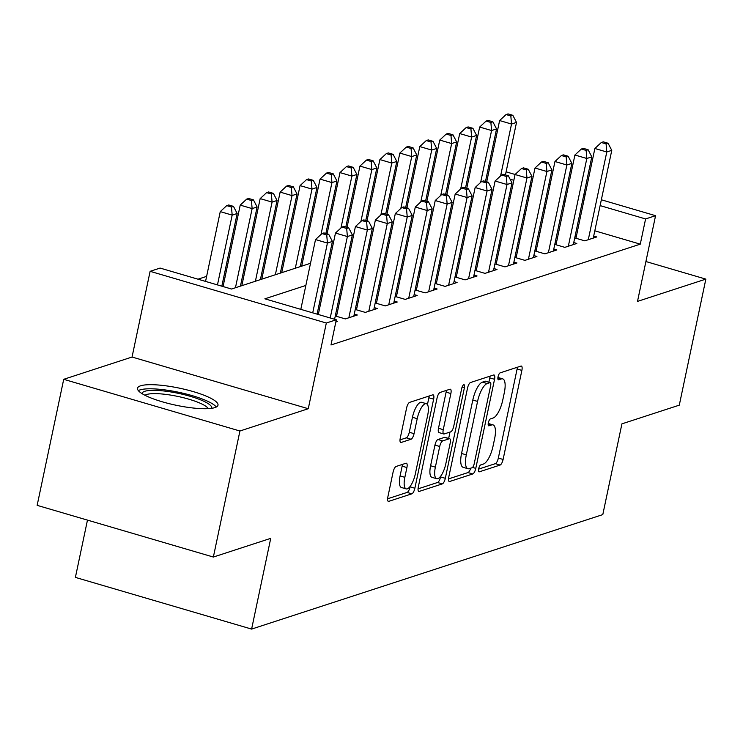 <?xml version="1.0" encoding="UTF-8"?>
<svg xmlns="http://www.w3.org/2000/svg" width="743" height="743" viewBox="0 0 743 743"><rect width="100%" height="100%" fill="white"/><g stroke="black" fill="none" stroke-linecap="round" stroke-linejoin="round"><path stroke-width="1.11" d="M478.65 468.824A3.622 1.217 106.4 0 0 479.003 471.851A3.622 1.217 106.4 0 0 479.291 471.833L500.095 465.053A5.173 1.746 106.4 0 0 503.104 459.462L521.874 370.395A5.173 1.746 106.4 0 0 521.372 366.067A5.173 1.746 106.4 0 0 520.954 366.076L500.141 372.865A3.622 1.217 106.4 0 0 498.042 376.775A3.622 1.217 106.4 0 0 498.395 379.803A3.622 1.217 106.4 0 0 498.683 379.794L501.376 378.911A16.56 5.582 106.4 0 1 502.705 378.865A16.56 5.582 106.4 0 1 504.311 392.703L502.742 400.133A16.56 5.582 106.4 0 1 493.138 418.012L490.445 418.885A3.622 1.217 106.4 0 0 488.346 422.795A3.622 1.217 106.4 0 0 488.699 425.823A3.622 1.217 106.4 0 0 488.987 425.813L491.68 424.94A16.56 5.582 106.4 0 1 493.008 424.885A16.56 5.582 106.4 0 1 494.615 438.732L493.046 446.153A16.56 5.582 106.4 0 1 483.442 464.031L480.749 464.914A3.622 1.217 106.4 0 0 478.65 468.824M214.903 407.601A41.125 8.712 11.9 0 0 217.996 405.186A41.125 8.712 11.9 0 0 186.577 389.796A41.125 8.712 11.9 0 0 140.613 385.803A41.125 8.712 11.9 0 0 137.52 388.227A41.125 8.712 11.9 0 0 168.94 403.607A41.125 8.712 11.9 0 0 214.903 407.601M396.103 466.465A5.173 1.746 106.4 0 0 393.103 472.056L387.837 497.039A5.173 1.746 106.4 0 0 388.338 501.367A5.173 1.746 106.4 0 0 388.756 501.349L411.863 493.816A5.173 1.746 106.4 0 0 414.863 488.235L433.633 399.158A5.173 1.746 106.4 0 0 433.132 394.83A5.173 1.746 106.4 0 0 432.723 394.849L409.607 402.381A5.173 1.746 106.4 0 0 406.607 407.972L400.245 438.156A5.173 1.746 106.4 0 0 400.746 442.484A5.173 1.746 106.4 0 0 401.164 442.466L411.055 439.243A5.173 1.746 106.4 0 0 414.055 433.652L417.213 418.68A13.838 4.662 106.4 0 1 426.343 403.69A13.838 4.662 106.4 0 1 427.689 415.263L415.328 473.904A13.838 4.662 106.4 0 1 406.198 488.903A13.838 4.662 106.4 0 1 404.851 477.322L406.913 467.551A5.173 1.746 106.4 0 0 406.412 463.223A5.173 1.746 106.4 0 0 405.994 463.242L396.103 466.465M213.362 557.046L37.15 505.351L63.712 379.311L239.924 431.005L213.362 557.046L270.731 538.35L251.608 629.089L602.796 514.602L621.919 423.854L679.288 405.158L705.85 279.117L637.503 301.398L655.567 215.693L645.593 218.944L640.28 244.15L330.997 344.975L336.31 319.769L326.326 323.019L150.114 271.325L160.089 268.074L231.528 289.027L310.518 263.282M239.924 431.005L308.271 408.724L326.326 323.019M448.753 477.182A5.173 1.746 106.4 0 0 449.255 481.51A5.173 1.746 106.4 0 0 449.664 481.492L472.78 473.96A5.173 1.746 106.4 0 0 475.78 468.378L494.55 379.301A5.173 1.746 106.4 0 0 494.049 374.974A5.173 1.746 106.4 0 0 493.631 374.992L470.523 382.524A5.173 1.746 106.4 0 0 467.523 388.106L448.753 477.182M442.317 483.888L419.21 491.42A5.173 1.746 106.4 0 1 418.792 491.439A5.173 1.746 106.4 0 1 418.29 487.111L437.06 398.034A5.173 1.746 106.4 0 1 440.07 392.453L449.952 389.23A5.173 1.746 106.4 0 1 450.369 389.211A5.173 1.746 106.4 0 1 450.871 393.539L443.255 429.658A5.173 1.746 106.4 0 0 443.757 433.986A5.173 1.746 106.4 0 0 444.175 433.968L450.732 431.832A5.173 1.746 106.4 0 0 453.741 426.25L461.663 388.635A3.622 1.217 106.4 0 1 464.05 384.716A3.622 1.217 106.4 0 1 464.403 387.744L445.317 478.306A5.173 1.746 106.4 0 1 442.317 483.888L437.553 482.495L418.049 488.857M705.85 279.117L645.908 261.527M574.738 237.899L584.797 240.853L596.768 236.943L593.713 236.051M554.78 244.401L564.847 247.354L576.819 243.453L573.754 242.552M534.83 250.911L544.888 253.855L556.86 249.954L553.804 249.054M514.871 257.412L524.939 260.366L536.91 256.465L533.845 255.564M494.922 263.914L504.98 266.867L516.961 262.966L513.896 262.065M474.963 270.424L485.03 273.378L497.002 269.468L493.937 268.576M455.013 276.925L465.081 279.879L477.052 275.978L473.988 275.077M435.064 283.436L445.122 286.389L457.094 282.479L454.029 281.588M415.105 289.937L425.172 292.891L437.144 288.99L434.079 288.089M395.155 296.438L405.214 299.392L417.185 295.491L414.12 294.59M375.196 302.949L385.264 305.902L397.236 302.002L394.171 301.101M355.247 309.45L365.305 312.404L377.277 308.503L374.212 307.602M335.288 315.961L345.356 318.914L357.327 315.004L354.262 314.113M335.836 322.016L337.368 321.515L336.022 321.115M640.28 244.15L594.809 230.813M578.528 226.03L577.311 225.677M559.934 226.095L558.541 226.55M539.985 232.596L538.591 233.051M520.026 239.107L518.642 239.562M500.076 245.608L498.683 246.063M480.117 252.118L478.733 252.564M460.168 258.62L458.775 259.075M440.209 265.121L438.825 265.576M420.259 271.632L418.866 272.087M400.301 278.133L398.917 278.588M380.351 284.643L378.958 285.089M360.392 291.145L359.008 291.6M340.443 297.646L339.049 298.101M320.493 304.156L319.1 304.611M576.382 236.218L574.998 236.673M556.433 242.72L555.04 243.175M536.474 249.23L535.09 249.685M516.524 255.731L515.131 256.186M496.565 262.242L495.182 262.688M476.616 268.743L475.223 269.198M456.657 275.244L455.273 275.699M436.708 281.755L435.314 282.21M416.758 288.256L415.365 288.711M396.799 294.767L395.406 295.212M376.85 301.268L375.456 301.723M356.891 307.778L355.498 308.224M336.941 314.28L335.548 314.735M306.385 243.853L305.001 244.308M286.436 250.363L285.043 250.818M266.477 256.864L265.093 257.319M246.527 263.375L245.134 263.821M226.569 269.876L225.185 270.331M206.619 276.377L197.991 279.192M87.47 520.109L75.396 577.395L251.608 629.089M308.271 408.724L132.05 357.03L63.712 379.311M132.05 357.03L150.114 271.325M469.938 167.064L471.331 166.608M305.847 285.451L264.87 298.816L336.31 319.769M565.247 200.889L563.853 201.344M545.297 207.39L543.904 207.845M525.338 213.9L523.945 214.346M505.389 220.402L503.995 220.857M485.43 226.903L484.046 227.358M465.48 233.413L464.087 233.869M445.521 239.915L444.138 240.37M425.572 246.425L424.179 246.871M405.613 252.926L404.229 253.382M385.663 259.428L384.27 259.883M365.705 265.938L364.321 266.393M345.755 272.44L344.362 272.895M325.796 278.95L324.412 279.396M645.593 218.944L600.121 205.607M583.84 200.824L582.623 200.471M488.597 166.701L489.813 167.064M506.104 171.837L515.094 174.475M531.347 179.249L532.564 179.602M548.845 184.375L550.071 184.738M566.352 189.511L567.568 189.874M583.849 194.647L585.066 195.01M601.347 199.783L655.567 215.693M531.338 185.425L530.121 185.063M513.84 180.289L510.079 179.184M488.588 172.878L487.371 172.525M471.09 167.751L469.873 167.389M329.084 257.227L330.477 256.772M349.034 250.725L350.427 250.27M368.992 244.215L370.385 243.769M388.942 237.714L390.335 237.258M408.901 231.212L410.285 230.757M428.85 224.702L430.243 224.247M448.809 218.201L450.193 217.745M468.759 211.69L470.152 211.244M488.718 205.189L490.101 204.734M508.667 198.687L510.06 198.232M528.626 192.177L530.01 191.722M488.244 423.482A16.56 5.582 106.4 0 0 488.225 423.482L493.008 424.885M502.705 378.865L497.94 377.463A16.56 5.582 106.4 0 0 497.921 377.463M478.594 469.112L495.34 463.66A5.173 1.746 106.4 0 0 498.339 458.069L517.109 368.992A5.173 1.746 106.4 0 0 517.351 367.256M488.885 382.19L489.786 377.899A5.173 1.746 106.4 0 0 490.027 376.162M448.503 478.919L468.016 472.567A5.173 1.746 106.4 0 0 470.709 468.183M472.084 467.737A3.622 1.217 106.4 0 0 474.183 463.827L490.659 385.636A3.622 1.217 106.4 0 0 490.306 382.608A3.622 1.217 106.4 0 0 490.018 382.617L487.176 383.546A16.56 5.582 106.4 0 0 477.573 401.424L466.307 454.865A16.56 5.582 106.4 0 0 467.914 468.712A16.56 5.582 106.4 0 0 469.242 468.657L472.084 467.737M485.783 381.373A3.622 1.217 106.4 0 0 485.541 381.205A3.622 1.217 106.4 0 0 485.253 381.224L490.018 382.617M467.914 468.712L463.158 467.319A16.56 5.582 106.4 0 1 461.552 453.471L472.808 400.022A16.56 5.582 106.4 0 1 482.421 382.143L485.253 381.224M443.757 433.986L439.002 432.593A5.173 1.746 106.4 0 1 438.5 428.265L446.106 392.137A5.173 1.746 106.4 0 0 446.357 390.4M450.007 432.073L448.661 438.444M440.71 476.17L440.562 476.904L445.317 478.306M435.361 467.152A13.838 4.662 106.4 0 0 436.698 478.724A13.838 4.662 106.4 0 0 445.837 463.734L450.193 443.069A5.173 1.746 106.4 0 0 449.691 438.741A5.173 1.746 106.4 0 0 449.274 438.76L442.717 440.896A5.173 1.746 106.4 0 0 439.717 446.487L435.361 467.152L430.596 465.75A13.838 4.662 106.4 0 0 431.943 477.322L436.698 478.724M449.691 438.741L444.927 437.348A5.173 1.746 106.4 0 0 444.509 437.367L449.274 438.76M430.596 465.75L434.952 445.094A5.173 1.746 106.4 0 1 437.952 439.503L444.509 437.367M437.553 482.495A5.173 1.746 106.4 0 0 440.562 476.904M406.198 488.903L401.434 487.501A13.838 4.662 106.4 0 1 400.087 475.929L402.149 466.149A5.173 1.746 106.4 0 0 402.39 464.412M426.343 403.69L421.578 402.297A13.838 4.662 106.4 0 0 412.449 417.287L417.213 418.68M400.003 439.893L406.291 437.841A5.173 1.746 106.4 0 0 409.291 432.259L412.449 417.287M427.439 404.582L428.869 397.756A5.173 1.746 106.4 0 0 429.12 396.019M387.595 498.785L407.099 492.423A5.173 1.746 106.4 0 0 410.099 486.832L410.201 486.349M505.444 174.93L516.515 122.419L511.528 124.044L499.621 120.552L486.711 181.794M510.831 115.954L512.828 115.304L508.063 113.911L506.067 114.561L510.831 115.954L511.528 124.044L500.596 175.915M512.828 115.304L516.515 122.419M499.621 120.552L506.067 114.561M588.289 239.71L606.78 151.99L611.768 150.365L593.276 238.085M575.955 238.252L594.874 148.498L606.78 151.99L606.084 143.901L608.08 143.25L603.316 141.848L601.319 142.498L606.084 143.901M601.319 142.498L594.874 148.498M611.768 150.365L608.08 143.25M142.052 393.651A35.59 7.532 -168.1 0 1 172.497 392.22A35.59 7.532 -168.1 0 1 211.662 408.316M208.309 408.631A32.952 6.975 11.9 0 0 172.292 395.369A32.952 6.975 11.9 0 0 144.996 395.295M216.269 407.043A40.856 8.656 11.9 0 0 171.847 390.957A40.856 8.656 11.9 0 0 138.356 390.623M485.495 181.441L496.556 128.92L491.569 130.545L479.662 127.053L466.762 188.304M490.882 122.456L492.869 121.806L488.114 120.412L486.117 121.063L490.882 122.456L491.569 130.545L480.637 182.416M492.869 121.806L496.556 128.92M479.662 127.053L486.117 121.063M465.536 187.942L476.607 135.43L471.619 137.056L459.713 133.564L446.803 194.805M470.923 128.966L472.919 128.316L468.155 126.914L466.158 127.564L470.923 128.966L471.619 137.056L460.688 188.926M472.919 128.316L476.607 135.43M459.713 133.564L466.158 127.564M445.586 194.452L456.657 141.932L451.66 143.557L439.754 140.065L426.853 201.316M450.973 135.467L452.97 134.817L448.205 133.424L446.209 134.074L450.973 135.467L451.66 143.557L440.729 195.428M452.97 134.817L456.657 141.932M439.754 140.065L446.209 134.074M425.628 200.954L436.698 148.442L431.711 150.067L419.804 146.575L406.895 207.817M431.014 141.978L433.011 141.328L428.247 139.925L426.25 140.576L431.014 141.978L431.711 150.067L420.779 201.938M433.011 141.328L436.698 148.442M419.804 146.575L426.25 140.576M568.339 246.212L586.821 158.491L591.809 156.866L573.327 244.586M556.005 244.763L574.915 154.999L586.821 158.491L586.134 150.402L588.122 149.752L583.366 148.359L581.37 149.009L586.134 150.402M581.37 149.009L574.915 154.999M591.809 156.866L588.122 149.752M548.38 252.722L566.872 165.002L571.859 163.376L553.368 251.097M536.047 251.264L554.965 161.51L566.872 165.002L566.175 156.912L568.172 156.262L563.408 154.86L561.411 155.51L566.175 156.912M561.411 155.51L554.965 161.51M571.859 163.376L568.172 156.262M528.431 259.223L546.913 171.503L551.9 169.878L533.418 257.598M516.097 257.775L535.006 168.011L546.913 171.503L546.226 163.414L548.213 162.763L543.458 161.37L541.461 162.02L546.226 163.414M541.461 162.02L535.006 168.011M551.9 169.878L548.213 162.763M508.472 265.734L526.963 178.004L531.951 176.379L513.469 264.109M496.138 264.276L515.057 174.512L526.963 178.004L526.267 169.915L528.264 169.265L523.499 167.872L521.502 168.522L526.267 169.915M521.502 168.522L515.057 174.512M531.951 176.379L528.264 169.265M405.678 207.455L416.749 154.943L411.752 156.569L399.845 153.077L386.945 214.318M411.065 148.479L413.062 147.829L408.297 146.436L406.3 147.086L411.065 148.479L411.752 156.569L400.83 208.439M413.062 147.829L416.749 154.943M399.845 153.077L406.3 147.086M488.522 272.235L507.005 184.515L512.001 182.889L493.51 270.61M476.189 270.777L495.098 181.023L507.005 184.515L506.317 176.425L508.305 175.775L503.55 174.373L501.553 175.023L506.317 176.425M501.553 175.023L495.098 181.023M512.001 182.889L508.305 175.775M385.728 213.965L396.79 161.445L391.802 163.07L379.896 159.578L366.986 220.829M391.106 154.981L393.103 154.33L388.338 152.937L386.341 153.587L391.106 154.981L391.802 163.07L380.871 214.95M393.103 154.33L396.79 161.445M379.896 159.578L386.341 153.587M468.564 278.746L487.055 191.016L492.042 189.391L473.56 277.111M456.23 277.288L475.149 187.524L487.055 191.016L486.359 182.927L488.355 182.276L483.591 180.883L481.594 181.533L486.359 182.927M481.594 181.533L475.149 187.524M492.042 189.391L488.355 182.276M365.77 220.467L376.84 167.955L371.853 169.58L359.946 166.088L347.037 227.33M371.156 161.491L373.153 160.841L368.389 159.439L366.392 160.089L371.156 161.491L371.853 169.58L360.922 221.451M373.153 160.841L376.84 167.955M359.946 166.088L366.392 160.089M448.614 285.247L467.096 197.527L472.093 195.901L453.601 283.622M436.28 283.789L455.19 194.034L467.096 197.527L466.409 189.437L468.406 188.787L463.641 187.385L461.644 188.035L466.409 189.437M461.644 188.035L455.19 194.034M472.093 195.901L468.406 188.787M345.82 226.977L356.881 174.456L351.894 176.082L339.988 172.59L327.078 233.841M351.198 167.992L353.194 167.342L348.43 165.949L346.442 166.599L351.198 167.992L351.894 176.082L340.963 227.952M353.194 167.342L356.881 174.456M339.988 172.59L346.442 166.599M428.665 291.748L447.147 204.028L452.134 202.402L433.652 290.123M416.321 290.299L435.24 200.536L447.147 204.028L446.45 195.938L448.447 195.288L443.682 193.895L441.686 194.545L446.45 195.938M441.686 194.545L435.24 200.536M452.134 202.402L448.447 195.288M325.861 233.478L336.932 180.967L331.945 182.592L320.038 179.1L301.686 266.161M331.248 174.503L333.245 173.853L328.48 172.45L326.483 173.1L331.248 174.503L331.945 182.592L321.013 234.463M333.245 173.853L336.932 180.967M320.038 179.1L326.483 173.1M408.706 298.259L427.197 210.529L432.185 208.904L413.693 296.633M396.372 296.801L415.291 207.037L427.197 210.529L426.501 202.44L428.497 201.79L423.733 200.396L421.736 201.047L426.501 202.44M421.736 201.047L415.291 207.037M432.185 208.904L428.497 201.79M300.293 266.616L316.973 187.468L311.986 189.093L300.079 185.601L281.736 272.662M311.289 181.004L313.286 180.354L308.521 178.961L306.534 179.611L311.289 181.004L311.986 189.093L295.305 268.242M313.286 180.354L316.973 187.468M300.079 185.601L306.534 179.611M388.756 304.76L407.238 217.04L412.226 215.414L393.744 303.135M376.413 303.302L395.332 213.547L407.238 217.04L406.542 208.95L408.539 208.3L403.774 206.898L401.787 207.548L406.542 208.95M401.787 207.548L395.332 213.547M412.226 215.414L408.539 208.3M280.343 273.118L297.024 193.969L292.036 195.604L280.13 192.103L261.777 279.173M291.34 187.515L293.336 186.855L288.572 185.462L286.575 186.112L291.34 187.515L292.036 195.604L275.356 274.743M293.336 186.855L297.024 193.969M280.13 192.103L286.575 186.112M368.797 311.271L387.289 223.541L392.276 221.916L373.785 309.645M356.464 309.812L375.382 220.049L387.289 223.541L386.592 215.451L388.589 214.801L383.825 213.408L381.828 214.058L386.592 215.451M381.828 214.058L375.382 220.049M392.276 221.916L388.589 214.801M260.394 279.619L277.065 200.48L272.077 202.105L260.171 198.613L241.828 285.674M271.381 194.016L273.378 193.366L268.613 191.963L266.626 192.613L271.381 194.016L272.077 202.105L255.397 281.253M273.378 193.366L277.065 200.48M260.171 198.613L266.626 192.613M348.848 317.772L367.33 230.051L372.317 228.426L353.835 316.146M336.505 316.314L355.423 226.559L367.33 230.051L366.633 221.962L368.63 221.312L363.866 219.909L361.878 220.56L366.633 221.962M361.878 220.56L355.423 226.559M372.317 228.426L368.63 221.312M240.435 286.129L257.115 206.981L252.128 208.607L240.221 205.114L223.058 286.547M251.431 200.517L253.428 199.867L248.664 198.474L246.667 199.124L251.431 200.517L252.128 208.607L235.447 287.755M253.428 199.867L257.115 206.981M240.221 205.114L246.667 199.124M330.217 317.985L347.38 236.553L352.368 234.927L334.591 319.267M318.31 314.493L335.474 233.061L347.38 236.553L346.684 228.463L348.681 227.813L343.916 226.42L341.919 227.07L346.684 228.463M341.919 227.07L335.474 233.061M352.368 234.927L348.681 227.813M221.841 286.185L237.156 213.492L232.169 215.117L220.262 211.625L205.56 281.411M231.482 207.028L233.469 206.378L228.714 204.975L226.717 205.625L231.482 207.028L232.169 215.117L217.467 284.903M233.469 206.378L237.156 213.492M220.262 211.625L226.717 205.625M312.719 312.849L327.422 243.063L332.409 241.429L317.094 314.131M300.813 309.357L315.515 239.562L327.422 243.063L326.725 234.974L328.722 234.314L323.957 232.921L321.97 233.571L326.725 234.974M321.97 233.571L315.515 239.562M332.409 241.429L328.722 234.314M478.761 471.684L479.291 471.833M498.163 379.636L498.683 379.794M488.457 425.665L488.987 425.813M488.179 423.909L491.68 424.94M497.884 377.89L501.376 378.911M517.109 368.992L521.874 370.395M498.339 458.069L503.104 459.462M495.34 463.66L500.095 465.053M489.786 377.899L494.55 379.301M472.548 467.421L475.78 468.378M468.016 472.567L472.78 473.96M448.911 481.278L449.664 481.492M482.421 382.143L487.176 383.546M472.808 400.022L477.573 401.424M461.552 453.471L466.307 454.865M418.458 491.207L419.21 491.42M446.106 392.137L450.871 393.539M438.5 428.265L443.255 429.658M462.118 387.075L464.403 387.744M437.952 439.503L442.717 440.896M434.952 445.094L439.717 446.487M402.149 466.149L406.913 467.551M400.087 475.929L404.851 477.322M409.291 432.259L414.055 433.652M406.291 437.841L411.055 439.243M400.412 442.243L401.164 442.466M428.869 397.756L433.633 399.158M410.099 486.832L414.863 488.235M407.099 492.423L411.863 493.816M387.995 501.135L388.756 501.349M485.541 381.205L490.306 382.608"/></g></svg>
